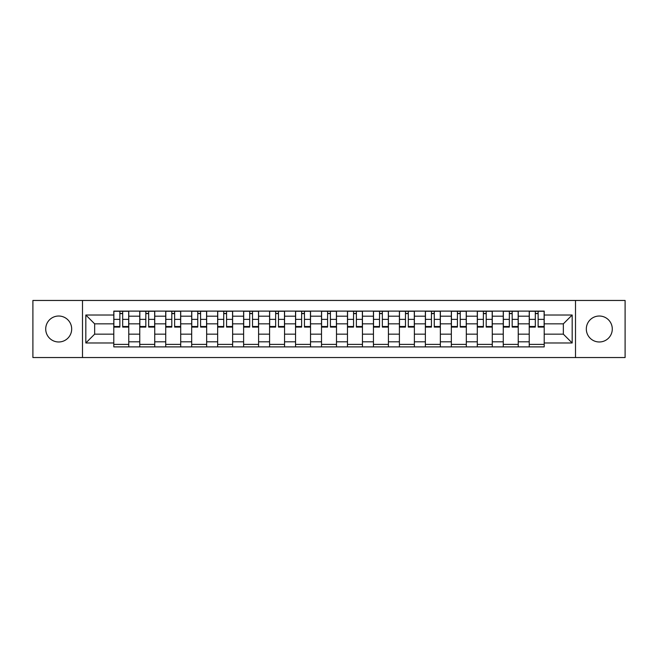 <?xml version="1.0" encoding="UTF-8"?>
<svg xmlns="http://www.w3.org/2000/svg" width="658" height="658" viewBox="0 0 658 658"><rect width="100%" height="100%" fill="white"/><g stroke="black" fill="none" stroke-linecap="round" stroke-linejoin="round"><path stroke-width="0.99" d="M599.298 316.021A12.979 12.979 0 0 0 586.319 329A12.979 12.979 0 0 0 599.298 341.979A12.979 12.979 0 0 0 612.285 329A12.979 12.979 0 0 0 599.298 316.021M58.702 316.021A12.979 12.979 0 0 0 45.715 329A12.979 12.979 0 0 0 58.702 341.979A12.979 12.979 0 0 0 71.681 329A12.979 12.979 0 0 0 58.702 316.021M575.503 357.541L625.1 357.541L625.1 300.459L32.9 300.459L32.9 357.541L575.503 357.541L575.503 300.459M139.759 346.889L139.759 316.185L128.771 316.185L128.771 346.889M128.771 316.185L128.771 311.111M139.759 316.185L139.759 311.111M154.737 311.111L154.737 346.889M165.717 346.889L165.717 311.111M180.703 311.111L180.703 346.889M191.684 346.889L191.684 311.111M206.661 311.111L206.661 346.889M217.65 346.889L217.65 311.111M232.628 311.111L232.628 346.889M243.616 346.889L243.616 311.111M258.594 311.111L258.594 346.889M269.583 346.889L269.583 311.111M284.56 311.111L284.56 346.889M295.549 346.889L295.549 311.111M310.527 311.111L310.527 346.889M321.507 346.889L321.507 311.111M336.493 311.111L336.493 346.889M347.473 346.889L347.473 311.111M362.451 311.111L362.451 346.889M373.44 346.889L373.44 311.111M388.417 311.111L388.417 346.889M399.406 346.889L399.406 311.111M414.384 311.111L414.384 346.889M425.372 346.889L425.372 311.111M440.35 311.111L440.35 346.889M451.339 346.889L451.339 311.111M466.316 311.111L466.316 346.889M477.297 346.889L477.297 311.111M492.283 311.111L492.283 346.889M503.263 346.889L503.263 311.111M518.241 311.111L518.241 346.889M529.229 346.889L529.229 311.111M529.229 334.157L518.241 334.157M503.263 334.157L492.283 334.157M477.297 334.157L466.316 334.157M451.339 334.157L440.35 334.157M425.372 334.157L414.384 334.157M399.406 334.157L388.417 334.157M373.44 334.157L362.451 334.157M347.473 334.157L336.493 334.157M321.507 334.157L310.527 334.157M295.549 334.157L284.56 334.157M269.583 334.157L258.594 334.157M243.616 334.157L232.628 334.157M217.65 334.157L206.661 334.157M191.684 334.157L180.703 334.157M165.717 334.157L154.737 334.157M139.759 334.157L128.771 334.157M529.229 323.843L518.241 323.843M503.263 323.843L492.283 323.843M477.297 323.843L466.316 323.843M451.339 323.843L440.35 323.843M425.372 323.843L414.384 323.843M399.406 323.843L388.417 323.843M373.44 323.843L362.451 323.843M347.473 323.843L336.493 323.843M321.507 323.843L310.527 323.843M295.549 323.843L284.56 323.843M269.583 323.843L258.594 323.843M243.616 323.843L232.628 323.843M217.65 323.843L206.661 323.843M191.684 323.843L180.703 323.843M165.717 323.843L154.737 323.843M139.759 323.843L128.771 323.843M94.653 334.157L113.793 334.157L113.793 323.843L94.653 323.843L94.653 334.157L85.828 342.983L85.828 315.017L113.793 315.017L113.793 323.843M544.207 323.843L544.207 334.157L563.347 334.157L563.347 323.843L544.207 323.843L544.207 311.111L113.793 311.111L113.793 315.017M544.207 315.017L572.172 315.017L572.172 342.983L544.207 342.983L544.207 334.157M113.793 334.157L113.793 346.889L544.207 346.889L544.207 342.983M113.793 342.983L85.828 342.983M82.497 357.541L82.497 300.459M128.771 344.397L113.793 344.397M119.863 313.603L122.692 313.603M154.737 344.397L139.759 344.397M145.829 313.603L148.659 313.603M180.703 344.397L165.717 344.397M171.796 313.603L174.625 313.603M206.661 344.397L191.684 344.397M197.762 313.603L200.591 313.603M232.628 344.397L217.65 344.397M223.728 313.603L226.558 313.603M258.594 344.397L243.616 344.397M249.695 313.603L252.524 313.603M284.56 344.397L269.583 344.397M275.653 313.603L278.482 313.603M310.527 344.397L295.549 344.397M301.619 313.603L304.448 313.603M336.493 344.397L321.507 344.397M327.585 313.603L330.415 313.603M362.451 344.397L347.473 344.397M353.552 313.603L356.381 313.603M388.417 344.397L373.44 344.397M379.518 313.603L382.347 313.603M414.384 344.397L399.406 344.397M405.476 313.603L408.305 313.603M440.35 344.397L425.372 344.397M431.442 313.603L434.272 313.603M466.316 344.397L451.339 344.397M457.409 313.603L460.238 313.603M492.283 344.397L477.297 344.397M483.375 313.603L486.204 313.603M518.241 344.397L503.263 344.397M509.341 313.603L512.171 313.603M544.207 344.397L529.229 344.397M535.308 313.603L538.137 313.603M85.828 315.017L94.653 323.843M563.347 334.157L572.172 342.983M563.347 323.843L572.172 315.017M122.692 326.516L128.688 326.516L128.688 327.084L122.692 327.084L122.692 311.275L128.688 311.275L125.357 311.275M128.688 326.516L128.688 311.275M119.863 313.438L122.692 313.438M125.11 311.275L113.875 311.275L113.875 327.084L119.863 327.084L119.863 311.275L117.453 311.275M148.659 326.516L154.655 326.516L154.655 327.084L148.659 327.084L148.659 311.275L154.655 311.275L151.324 311.275M154.655 326.516L154.655 311.275M145.829 313.438L148.659 313.438M151.077 311.275L139.841 311.275L139.841 327.084L145.829 327.084L145.829 311.275L143.419 311.275M174.625 326.516L180.621 326.516L180.621 327.084L174.625 327.084L174.625 311.275L180.621 311.275L177.29 311.275M180.621 326.516L180.621 311.275M171.796 313.438L174.625 313.438M177.035 311.275L165.808 311.275L165.808 327.084L171.796 327.084L171.796 311.275L169.386 311.275M200.591 326.516L206.579 326.516L206.579 327.084L200.591 327.084L200.591 311.275L206.579 311.275L203.256 311.275M206.579 326.516L206.579 311.275M197.762 313.438L200.591 313.438M203.001 311.275L191.766 311.275L191.766 327.084L197.762 327.084L197.762 311.275L195.344 311.275M226.558 326.516L232.545 326.516L232.545 327.084L226.558 327.084L226.558 311.275L232.545 311.275L229.214 311.275M232.545 326.516L232.545 311.275M223.728 313.438L226.558 313.438M228.968 311.275L217.732 311.275L217.732 327.084L223.728 327.084L223.728 311.275L221.31 311.275M252.524 326.516L258.512 326.516L258.512 327.084L252.524 327.084L252.524 311.275L258.512 311.275L255.181 311.275M258.512 326.516L258.512 311.275M249.695 313.438L252.524 313.438M254.934 311.275L243.699 311.275L243.699 327.084L249.695 327.084L249.695 311.275L247.276 311.275M278.482 326.516L284.478 326.516L284.478 327.084L278.482 327.084L278.482 311.275L284.478 311.275L281.147 311.275M284.478 326.516L284.478 311.275M275.653 313.438L278.482 313.438M280.9 311.275L269.665 311.275L269.665 327.084L275.653 327.084L275.653 311.275L273.243 311.275M304.448 326.516L310.444 326.516L310.444 327.084L304.448 327.084L304.448 311.275L310.444 311.275L307.113 311.275M310.444 326.516L310.444 311.275M301.619 313.438L304.448 313.438M306.867 311.275L295.631 311.275L295.631 327.084L301.619 327.084L301.619 311.275L299.209 311.275M330.415 326.516L336.411 326.516L336.411 327.084L330.415 327.084L330.415 311.275L336.411 311.275L333.08 311.275M336.411 326.516L336.411 311.275M327.585 313.438L330.415 313.438M332.825 311.275L321.589 311.275L321.589 327.084L327.585 327.084L327.585 311.275L325.175 311.275M356.381 326.516L362.369 326.516L362.369 327.084L356.381 327.084L356.381 311.275L362.369 311.275L359.046 311.275M362.369 326.516L362.369 311.275M353.552 313.438L356.381 313.438M358.791 311.275L347.556 311.275L347.556 327.084L353.552 327.084L353.552 311.275L351.133 311.275M382.347 326.516L388.335 326.516L388.335 327.084L382.347 327.084L382.347 311.275L388.335 311.275L385.004 311.275M388.335 326.516L388.335 311.275M379.518 313.438L382.347 313.438M384.757 311.275L373.522 311.275L373.522 327.084L379.518 327.084L379.518 311.275L377.1 311.275M408.305 326.516L414.301 326.516L414.301 327.084L408.305 327.084L408.305 311.275L414.301 311.275L410.97 311.275M414.301 326.516L414.301 311.275M405.476 313.438L408.305 313.438M410.724 311.275L399.488 311.275L399.488 327.084L405.476 327.084L405.476 311.275L403.066 311.275M434.272 326.516L440.268 326.516L440.268 327.084L434.272 327.084L434.272 311.275L440.268 311.275L436.937 311.275M440.268 326.516L440.268 311.275M431.442 313.438L434.272 313.438M436.69 311.275L425.455 311.275L425.455 327.084L431.442 327.084L431.442 311.275L429.032 311.275M460.238 326.516L466.234 326.516L466.234 327.084L460.238 327.084L460.238 311.275L466.234 311.275L462.903 311.275M466.234 326.516L466.234 311.275M457.409 313.438L460.238 313.438M462.656 311.275L451.421 311.275L451.421 327.084L457.409 327.084L457.409 311.275L454.999 311.275M486.204 326.516L492.192 326.516L492.192 327.084L486.204 327.084L486.204 311.275L492.192 311.275L488.869 311.275M492.192 326.516L492.192 311.275M483.375 313.438L486.204 313.438M488.614 311.275L477.379 311.275L477.379 327.084L483.375 327.084L483.375 311.275L480.965 311.275M512.171 326.516L518.159 326.516L518.159 327.084L512.171 327.084L512.171 311.275L518.159 311.275L514.836 311.275M518.159 326.516L518.159 311.275M509.341 313.438L512.171 313.438M514.581 311.275L503.345 311.275L503.345 327.084L509.341 327.084L509.341 311.275L506.923 311.275M538.137 326.516L544.125 326.516L544.125 327.084L538.137 327.084L538.137 311.275L544.125 311.275L540.794 311.275M544.125 326.516L544.125 311.275M535.308 313.438L538.137 313.438M540.547 311.275L529.312 311.275L529.312 327.084L535.308 327.084L535.308 311.275L532.89 311.275M503.263 316.185L492.283 316.185M477.297 316.185L466.316 316.185M451.339 316.185L440.35 316.185M425.372 316.185L414.384 316.185M399.406 316.185L388.417 316.185M373.44 316.185L362.451 316.185M347.473 316.185L336.493 316.185M321.507 316.185L310.527 316.185M295.549 316.185L284.56 316.185M269.583 316.185L258.594 316.185M243.616 316.185L232.628 316.185M217.65 316.185L206.661 316.185M191.684 316.185L180.703 316.185M165.717 316.185L154.737 316.185M529.229 316.185L518.241 316.185M503.263 341.815L492.283 341.815M477.297 341.815L466.316 341.815M451.339 341.815L440.35 341.815M425.372 341.815L414.384 341.815M399.406 341.815L388.417 341.815M373.44 341.815L362.451 341.815M347.473 341.815L336.493 341.815M321.507 341.815L310.527 341.815M295.549 341.815L284.56 341.815M269.583 341.815L258.594 341.815M243.616 341.815L232.628 341.815M217.65 341.815L206.661 341.815M191.684 341.815L180.703 341.815M165.717 341.815L154.737 341.815M139.759 341.815L128.771 341.815M529.229 341.815L518.241 341.815M122.692 319.36L128.688 319.36M113.875 326.516L119.863 326.516M113.875 319.36L119.863 319.36M148.659 319.36L154.655 319.36M139.841 326.516L145.829 326.516M139.841 319.36L145.829 319.36M174.625 319.36L180.621 319.36M165.808 326.516L171.796 326.516M165.808 319.36L171.796 319.36M200.591 319.36L206.579 319.36M191.766 326.516L197.762 326.516M191.766 319.36L197.762 319.36M226.558 319.36L232.545 319.36M217.732 326.516L223.728 326.516M217.732 319.36L223.728 319.36M252.524 319.36L258.512 319.36M243.699 326.516L249.695 326.516M243.699 319.36L249.695 319.36M278.482 319.36L284.478 319.36M269.665 326.516L275.653 326.516M269.665 319.36L275.653 319.36M304.448 319.36L310.444 319.36M295.631 326.516L301.619 326.516M295.631 319.36L301.619 319.36M330.415 319.36L336.411 319.36M321.589 326.516L327.585 326.516M321.589 319.36L327.585 319.36M356.381 319.36L362.369 319.36M347.556 326.516L353.552 326.516M347.556 319.36L353.552 319.36M382.347 319.36L388.335 319.36M373.522 326.516L379.518 326.516M373.522 319.36L379.518 319.36M408.305 319.36L414.301 319.36M399.488 326.516L405.476 326.516M399.488 319.36L405.476 319.36M434.272 319.36L440.268 319.36M425.455 326.516L431.442 326.516M425.455 319.36L431.442 319.36M460.238 319.36L466.234 319.36M451.421 326.516L457.409 326.516M451.421 319.36L457.409 319.36M486.204 319.36L492.192 319.36M477.379 326.516L483.375 326.516M477.379 319.36L483.375 319.36M512.171 319.36L518.159 319.36M503.345 326.516L509.341 326.516M503.345 319.36L509.341 319.36M538.137 319.36L544.125 319.36M529.312 326.516L535.308 326.516M529.312 319.36L535.308 319.36"/></g></svg>
